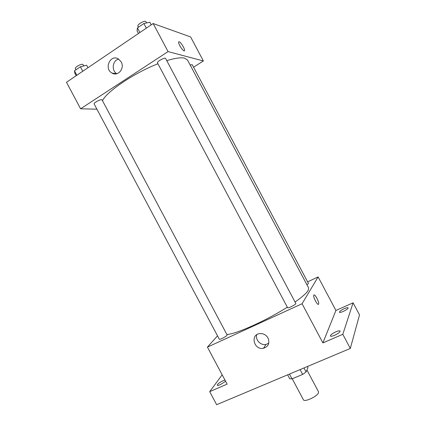 <?xml version="1.0" encoding="UTF-8"?>
<svg xmlns="http://www.w3.org/2000/svg" width="426" height="426" viewBox="0 0 426 426"><rect width="100%" height="100%" fill="white"/><g stroke="black" fill="none" stroke-linecap="round" stroke-linejoin="round"><path stroke-width="0.64" d="M292.236 378.773L303.397 399.764C304.302 402.522 317.599 396.292 318.494 392.676L318.488 391.744L306.922 369.997M300.085 369.592L302.657 374.422L292.023 378.858L289.749 378.794L287.641 374.827M307.455 366.488L307.987 367.489L306.097 371.962L302.657 374.422M303.967 367.957L306.097 371.962M289.467 374.06L292.023 378.858M307.615 281.847L318.11 276.921L335.933 310.463L353.09 302.817L359.517 314.91L350.316 348.452L216.653 404.7L209.698 391.627L222.17 374.832M344.256 308.669C346.445 307.732 347.738 307.455 348.138 307.844C348.058 308.712 346.429 309.904 343.255 311.427C341.066 312.359 339.778 312.631 339.389 312.242C339.485 311.374 341.104 310.181 344.256 308.669M335.864 331.811C338.244 330.821 339.666 330.576 340.129 331.061C340.065 332.158 338.223 333.563 334.602 335.283C332.221 336.268 330.81 336.513 330.363 336.023C330.438 334.921 332.269 333.521 335.864 331.811M335.933 310.463L322.887 342.893L342.808 334.314L350.316 348.452M353.09 302.817L342.808 334.314M318.11 276.921L302.077 303.738L322.887 342.893M302.077 303.738L207.425 347.115L227.117 384.124L209.698 391.627M268.023 338.01C269.94 343.148 268.433 346.572 263.492 348.271C254.008 350.454 249.913 334.575 259.738 333.606C263.321 333.35 266.08 334.82 268.023 338.01M225.599 381.275L220.253 384.683C218.527 385.402 217.521 385.583 217.228 385.21C217.468 384.007 219.438 382.5 223.133 380.695L224.955 380.061M295.058 302.039C302.093 297.06 306.454 293.21 308.136 290.489L308.653 287.992L187.546 60.087L184.692 58.181C181.082 57.292 175.107 58.112 166.758 60.652M226.893 334.517C236.19 334.053 266.309 320.586 287.316 307.173M207.425 347.115L217.521 335.848M226.951 335.379L227.127 334.958L102.096 99.95L101.58 99.727C99.625 99.492 93.395 103.065 94.151 103.981L219.326 339.234C219.47 340.017 225.871 336.78 226.951 335.379M306.976 284.834L308.472 283.466L192.232 64.704L190.124 64.938M295.809 303.456C296.491 304.233 287.88 308.738 287.619 307.742L157.471 62.904C156.534 61.653 165.086 56.993 165.602 58.474L295.809 303.456M313.797 295.101C314.606 293.248 319.388 302.023 318.653 303.999C318.131 306.518 312.966 297.348 313.733 295.261L313.797 295.101M313.967 294.936C315.149 294.116 319.335 302.21 318.648 303.999L318.653 303.999M268.774 343.207L265.978 344.448C260.68 345.699 255.078 339.783 256.75 334.724M102.464 100.637C107.054 91.297 134.536 72.771 157.934 63.778M193.553 67.191L203.372 60.961L168.073 51.599L80.599 108.8L96.926 109.194M80.599 108.8L66.483 82.282L153.158 23.537L190.608 36.934L203.372 60.961M153.158 23.537L168.073 51.599M121.213 61.946C124.999 68.373 117.89 76.861 111.995 73.07C103.624 68.746 110.504 53.719 118.513 59.028L121.213 61.946M178.787 41.775L179.176 41.759C180.826 42.115 185.028 49.001 184.527 50.508C184.224 52.941 178.015 44.096 178.622 42.062L179.181 41.759C180.821 42.115 185.022 49.001 184.522 50.508L184.357 50.795M116.846 73.714C111.159 70.689 112.485 60.204 118.732 59.166M151.219 24.852L149.845 22.264L143.876 23.499L137.433 27.887L137.071 30.949L138.434 33.516M143.876 23.499L146.347 28.153M137.433 27.887L139.898 32.525M138.482 27.173L137.917 26.114C136.906 24.767 143.844 20.523 145.676 21.38L146.704 22.913M87.964 67.723L86.643 65.242L80.413 66.765L74.475 70.812L74.859 73.251L76.174 75.716M80.413 66.765L82.788 71.233M74.475 70.812L76.845 75.258M75.961 69.8L75.343 68.634C74.454 67.468 80.658 63.841 82.74 64.321L83.981 65.892M265.978 344.448L263.492 348.271M116.703 73.751L111.995 73.07"/></g></svg>
